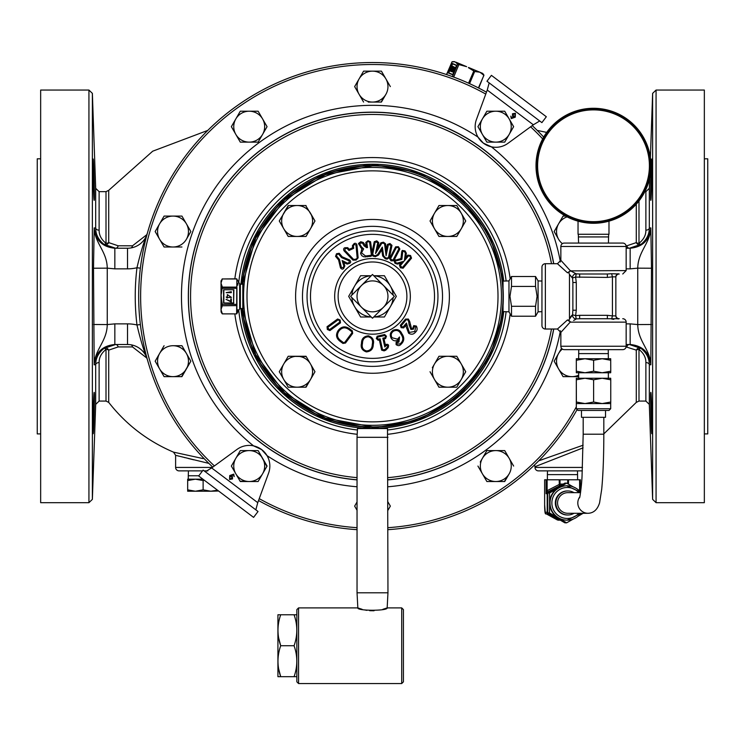 <?xml version="1.0" encoding="UTF-8"?>
<svg xmlns="http://www.w3.org/2000/svg" width="745" height="745" viewBox="0 0 745 745"><rect width="100%" height="100%" fill="white"/><g stroke="black" fill="none" stroke-linecap="round" stroke-linejoin="round"><path stroke-width="1.12" d="M650.823 200.284C650.05 201.569 651.288 157.754 651.838 159.02C652.452 157.744 651.512 201.578 650.823 200.284M651.838 433.702C651.288 434.996 650.05 391.19 650.823 392.438C651.512 391.153 652.452 434.978 651.838 433.702M94.177 392.438C94.95 391.181 93.712 434.996 93.162 433.702C92.548 434.978 93.488 391.162 94.177 392.438L94.28 392.839M94.177 200.284C93.488 201.569 92.548 157.763 93.162 159.02C93.712 157.754 94.95 201.569 94.177 200.284L94.317 199.446M198.841 475.766L188.271 475.766L188.271 479.184L195.395 479.184L203.124 480.562L203.124 489.847L195.395 491.225L210.854 491.225L203.124 489.847M207.79 470.877L204.13 470.877L207.79 470.877M208.87 463.39L175.615 455.316L175.615 467.432A3.436 3.436 0 0 0 179.051 470.877L202.528 470.877L188.438 470.877L188.271 475.766M212.763 467.124A233.828 233.828 0 0 1 372.5 62.543A233.828 233.828 0 0 0 212.763 467.124A233.828 233.828 0 0 1 446.506 74.556L452.113 61.742L454.664 61.658L458.883 64.573L466.631 66.668L456.033 62.226M483.933 75.096L478.728 88.059A233.828 233.828 0 0 1 486.457 92.184A233.828 233.828 0 0 0 372.5 62.543M532.237 125.607A233.828 233.828 0 0 1 543.682 137.08A233.828 233.828 0 0 0 532.237 125.607M576.863 409.992A233.828 233.828 0 0 1 387.959 529.676A233.828 233.828 0 0 0 576.863 409.992M583.084 447.847L535.003 466.696L535.003 467.432A3.436 3.436 0 0 0 538.439 470.877L582.339 470.877M538.737 460.801L583.121 445.193M581.957 445.631L580.876 446.031M542.891 459.432L540.069 460.363M626.163 323.87L630.158 323.87L630.158 344.507C642.562 345.68 649.454 352.45 650.823 364.808C650.199 349.303 637.99 341.387 637.748 324.578L637.748 268.153L651.493 268.228L650.823 364.808L649.314 364.678A3.436 2.179 0 0 0 645.878 362.582C645.962 357.553 643.671 353.177 638.996 349.442A3.436 1.741 0 0 0 636.286 350.122L626.089 346.928M93.507 324.494L107.252 324.578C107.01 341.387 94.801 349.303 94.177 364.808L93.507 268.228L94.177 227.914L95.686 228.044A3.436 2.179 180 0 0 99.122 230.149C99.038 235.178 101.329 239.555 106.004 243.28A3.436 1.741 180 0 0 108.714 242.609L118.157 245.794L132.498 245.803L146.923 234.6M94.354 198.71L94.382 197.593M94.401 196.755L94.317 185.393M94.28 183.67L93.972 173.054M93.87 170.046L93.749 167.28M651.354 427.723L651.391 428.412M651.558 431.327L651.735 433.311M40.658 90.052L40.658 502.679L88.934 502.679L88.934 90.052L40.658 90.052M656.066 502.679L704.342 502.679L704.342 90.052L656.066 90.052L656.066 502.679L652.629 499.364L652.629 93.367L656.066 90.052M40.658 158.815L37.25 158.815L37.25 433.907L40.658 433.907M704.342 433.907L707.75 433.907L707.75 158.815L704.342 158.815M387.959 437.315L357.041 437.315L357.041 592.796L387.959 592.796L387.502 428.552L357.498 428.552L357.041 437.315M362.154 609.326L357.833 607.901C357.004 611.03 388.005 611.021 387.167 607.901L387.959 592.796M298.559 607.901L298.559 683.547L296.855 681.843L296.855 609.606L298.559 607.901L357.833 607.901L357.041 592.796M277.932 676.674L280.697 676.674L277.922 676.656L277.922 614.793L280.697 614.774L277.932 614.774M278.677 669.019L280.697 676.674C277.065 666.384 277.065 656.066 280.697 645.729C277.065 635.438 277.065 625.12 280.697 614.774L294.079 614.774C297.711 625.064 297.711 635.383 294.079 645.729C297.711 656.019 297.711 666.328 294.079 676.674L296.855 676.656M296.855 614.793L294.079 614.774L296.836 614.774M403.418 609.606L403.418 681.843L401.713 683.547L401.713 607.901L403.418 609.606M401.713 607.901L387.167 607.901L382.837 609.326M374.037 610.76L369.632 610.686M366.875 610.36L364.398 609.894M242.805 308.523L242.805 284.208A0.857 0.857 0 0 0 243.429 283.938L243.429 308.784A0.857 0.857 0 0 0 242.805 308.523L240.384 308.523A0.857 0.857 0 0 0 239.648 308.952L236.631 313.896L222.383 313.896L221.023 310.665L221.023 280.902L222.383 278.863L221.023 282.979L222.075 287.123L221.023 294.294L222.075 305.599L221.023 309.752L222.383 313.859L236.621 313.896L236.863 278.965L236.929 304.398L236.929 288.324L222.075 288.324M242.805 284.208L240.384 284.208A0.857 0.857 0 0 1 239.648 283.771L236.621 278.826L222.14 278.965L236.863 278.965M237.767 311.652L238.065 309.687M237.767 285.13L238.065 283.035M222.14 313.757L221.023 311.82L221.256 310.777M372.5 330.752A34.382 34.382 0 0 0 406.882 296.361A34.382 34.382 0 0 0 372.5 261.979A34.382 34.382 0 0 0 338.118 296.361A34.382 34.382 0 0 0 372.5 330.752M372.5 334.188A37.827 37.827 0 0 0 410.327 296.361A37.827 37.827 0 0 0 372.5 258.543A37.827 37.827 0 0 0 334.673 296.361A37.827 37.827 0 0 0 372.5 334.188M361.567 285.428A15.459 15.459 0 0 0 361.567 307.294A15.459 15.459 0 0 0 383.433 307.294L394.375 296.352L372.491 274.467L350.606 296.352L372.491 318.236L383.433 307.294A15.459 15.459 0 0 0 383.433 285.428A15.459 15.459 0 0 0 361.567 285.428M508.965 311.82L508.965 280.902L503.043 281.107L503.043 311.615L508.965 311.82L511.498 316.215L511.498 306.288L509.962 296.361L511.498 286.434L511.498 276.507L535.543 276.507L535.543 286.434L537.08 296.361L535.543 306.288L535.543 316.215L511.498 316.215M580.532 492.659L567.848 492.659A10.318 10.281 90 0 0 557.567 502.977A10.318 10.281 90 0 0 567.848 513.296L588.084 513.296C593.672 513.054 597.509 509.561 599.585 502.81L601.699 489.325C603.077 474.882 603.785 456.508 603.822 434.205L603.822 417.321M651 165.781A57.495 57.495 0 0 0 593.504 108.286A57.495 57.495 0 0 0 536.009 165.781A57.495 57.495 0 0 0 593.504 223.276A57.495 57.495 0 0 0 651 165.781M536.782 165.781A56.722 56.722 0 0 1 593.504 109.059A56.722 56.722 0 0 1 650.227 165.781A56.722 56.722 0 0 1 593.504 222.504A56.722 56.722 0 0 1 536.782 165.781A56.722 56.722 0 0 1 593.504 109.059A56.722 56.722 0 0 1 650.227 165.781M626.163 246.493L560.855 246.493L560.855 260.303L570.447 270.901L626.163 270.584L626.163 246.493A3.408 3.408 0 0 0 622.745 243.075L608.423 243.075L608.637 234.275M570.447 321.831L560.855 332.428L560.855 346.239L626.163 346.239L626.163 322.138L570.642 322.138L567.439 319.968L568.742 320.182L572.542 314.772L572.877 310.227L576.285 310.227L575.624 315.647L576.23 318.897L579.647 318.73L579.647 315.321L607.371 315.321L612.437 315.88L612.437 276.851L607.371 277.41L575.624 277.075L576.285 282.504L576.285 310.227M570.642 270.584L568.742 272.549L569.459 274.374L568.742 272.549L567.439 272.763L557.446 263.711L545.368 263.711A3.408 3.408 0 0 0 541.95 267.12L541.95 325.602A3.408 3.408 0 0 0 545.368 329.02L557.446 329.02L567.439 319.968M560.855 246.493A3.408 3.408 0 0 1 564.263 243.075L622.745 243.075M626.163 346.239A3.408 3.408 0 0 1 622.745 349.647L564.263 349.647A3.408 3.408 0 0 1 560.855 346.239M618.164 319.009A3.408 3.306 0 0 1 615.845 315.88L615.845 315.321A3.408 3.408 0 0 0 619.253 318.73L579.647 318.73L607.371 318.73L607.371 315.321M622.745 318.73A3.408 3.408 0 0 1 626.163 322.138M579.647 315.321L575.624 315.647L572.542 314.772A3.408 2.924 -126.4 0 0 576.23 318.897L573.669 320.452M574.255 320.145L575.727 319.279M611.85 319.046L613.824 319.363M578.753 349.647L578.651 358.727M576.369 402.03L576.313 378.255L576.313 403.567L576.369 402.03L584.993 403.567L593.616 402.03L602.183 403.567L610.751 402.03L610.695 403.567L576.313 403.567L576.313 408.735L610.695 408.735L608.991 410.439L578.018 410.439L576.313 408.735M605.527 410.439L605.527 417.321L581.482 417.321L581.482 410.439M541.95 281.042L538.086 280.902L538.086 311.82L535.543 316.215M564.263 243.075L578.595 243.075L578.371 236.938L608.637 236.938M577.589 474.612L547.379 474.612L547.379 479.789M549.503 512.905L549.624 502.977A17.191 17.135 90 0 0 566.768 520.168L567.178 520.168A17.191 17.135 -90 0 1 550.034 502.977A17.191 17.135 -90 0 1 580.588 492.268L566.768 485.787A17.191 17.135 90 0 0 558.201 488.087L566.647 483.123L564.896 483.123L547.752 493.05L547.752 512.905L564.896 522.832L566.647 522.832L549.503 512.905L547.752 512.905M574.004 492.659A12.022 11.985 90 0 0 555.872 502.977A12.022 11.985 90 0 0 574.004 513.296M567.848 490.955L567.308 490.955A12.022 11.985 90 0 0 555.323 502.977A12.022 11.985 90 0 0 567.308 515L567.848 515M577.45 470.877L547.519 470.877L547.379 474.612M489.167 82.891L487.239 90.052L476.418 119.563A20.627 20.627 0 0 0 483.375 143.142L477.992 137.099A191.037 191.037 0 0 0 192.136 233.409A191.037 191.037 0 0 0 253.626 445.91L261.625 449.58L267.008 455.623A191.037 191.037 0 0 0 357.041 486.774M255.833 509.831L257.761 502.67L268.582 473.159A20.627 20.627 0 0 0 237.04 449.393L211.655 467.935L205.303 471.762M357.041 529.676A233.828 233.828 0 0 1 258.543 500.538A233.828 233.828 0 0 0 357.041 529.676A233.828 233.828 0 0 1 258.543 500.538M560.408 261.979A191.037 191.037 0 0 0 491.374 146.821L483.375 143.142A20.627 20.627 0 0 0 507.96 143.329L533.346 124.797L539.697 120.969M239.927 111.825L240.281 111.21L258.133 111.21L267.064 126.669L258.133 142.127L240.281 142.127L231.36 126.669L233.679 122.646M190.506 360.561L181.938 345.717L173.008 345.717A15.459 15.459 0 0 1 186.399 368.915A15.459 15.459 0 0 1 173.008 376.644L164.086 376.644L173.008 376.644A15.459 15.459 0 0 1 159.626 353.456A15.459 15.459 0 0 1 173.008 345.717L181.938 345.717L184.257 349.74M173.008 376.644L181.938 376.644L190.86 361.185L181.584 376.644M164.086 345.717L155.156 361.185L164.086 376.644L155.156 361.185L157.484 357.162M181.938 216.087L186.399 223.817A15.459 15.459 0 0 1 186.399 239.275L190.86 231.546L186.399 239.275A15.459 15.459 0 0 1 159.626 239.275A15.459 15.459 0 0 1 159.626 223.817L164.086 216.087L181.938 216.087L173.008 216.087A15.459 15.459 0 0 1 186.399 223.817L181.938 216.087M190.506 230.931L186.399 223.817M159.626 223.817A15.459 15.459 0 0 1 173.008 216.087L164.086 216.087L155.156 231.546L164.086 247.005L155.156 231.546L157.484 227.523M368.216 102.065L372.5 102.065A15.459 15.459 0 0 1 359.109 78.877L363.579 71.148L372.5 71.148A15.459 15.459 0 0 1 385.891 78.877L381.421 71.148L385.891 78.877A15.459 15.459 0 0 1 385.891 94.336L381.067 102.065M359.109 78.877A15.459 15.459 0 0 1 372.5 71.148L363.579 71.148L354.648 86.606L363.579 102.065L354.648 86.606L356.967 82.593M562.373 243.652A15.459 15.459 0 0 1 558.601 239.275L554.14 231.546L556.459 227.523M558.601 223.817L554.14 231.546L558.601 239.275A15.459 15.459 0 0 1 558.601 223.817L563.062 216.087L565.669 216.087L563.062 216.087L558.601 223.817A15.459 15.459 0 0 1 567.131 216.869M486.867 481.521L477.936 466.063L486.867 481.521L495.788 481.521A15.459 15.459 0 0 1 482.406 458.333L486.867 450.595L504.719 450.595L507.038 454.618M487.221 481.521L495.788 481.521A15.459 15.459 0 0 0 509.18 473.792L504.365 481.521M482.406 458.333A15.459 15.459 0 0 1 495.788 450.595L486.867 450.595L480.255 462.04M578.651 375.135A15.459 15.459 0 0 1 558.601 368.915L563.062 376.644L578.651 376.644L563.062 376.644L554.14 361.185L556.459 357.162M558.601 353.456L554.14 361.185L558.601 368.915A15.459 15.459 0 0 1 558.601 353.456L561.562 348.315L558.601 353.456A15.459 15.459 0 0 1 562.373 349.079M387.959 501.972L390.352 506.116L387.959 510.26L390.352 506.116L387.959 501.972M357.041 501.972L354.648 506.116L357.041 510.26L354.648 506.116L356.967 502.102M231.891 478.374L231.658 476.53L229.805 476.884L229.935 478.774L231.891 478.374M249.212 450.595A15.459 15.459 0 0 1 262.594 473.792L267.064 466.063L258.133 450.595L240.281 450.595L235.82 458.333A15.459 15.459 0 0 1 249.212 450.595M235.82 473.792A15.459 15.459 0 0 1 235.82 458.333L231.36 466.063L240.281 481.521L249.212 481.521A15.459 15.459 0 0 1 235.82 473.792L231.36 466.063L233.679 462.04M257.779 481.521L249.212 481.521A15.459 15.459 0 0 0 262.594 473.792L258.133 481.521L262.594 473.792M258.031 511.489L203.106 470.104L198.673 475.99L253.589 517.375L258.031 511.489M229.581 479.463L229.721 475.561L233.744 474.137L234.181 476.614L233.241 474.723L230.577 475.85L232.328 476.074L232.542 478.923L229.581 479.463M239.927 451.219L240.281 450.595L258.133 450.595L266.887 466.37M249.212 481.521L240.104 481.214M513.109 114.348L513.342 116.201L515.195 115.848L515.065 113.957L513.109 114.348M495.788 111.21A15.459 15.459 0 0 1 509.18 134.398L513.64 126.669L504.719 111.21L486.867 111.21L482.406 118.939A15.459 15.459 0 0 1 495.788 111.21M482.406 134.398A15.459 15.459 0 0 1 482.406 118.939L477.936 126.669L486.867 142.127L495.788 142.127A15.459 15.459 0 0 1 482.406 134.398M480.255 122.646L477.936 126.669L486.867 142.127L504.719 142.127L495.788 142.127A15.459 15.459 0 0 0 509.18 134.398L504.719 142.127L509.18 134.398M486.969 81.233L541.894 122.627L546.327 116.742L491.411 75.347L486.969 81.233M515.419 113.259L515.279 117.161L511.256 118.595L510.819 116.118L511.759 117.999L514.423 116.881L512.672 116.658L512.458 113.799L515.419 113.259M482.406 118.939L486.867 111.21L504.719 111.21L513.64 126.669M372.5 102.065A15.459 15.459 0 0 0 385.891 94.336L381.421 102.065L372.5 102.065M390.352 86.606L385.891 78.877M381.421 71.148L372.5 71.148M164.086 247.005L181.938 247.005M513.64 466.063L504.719 450.595L495.788 450.595A15.459 15.459 0 0 1 509.18 473.792L504.719 481.521L495.788 481.521M249.212 111.21A15.459 15.459 0 0 1 262.594 134.398L267.064 126.669L258.133 111.21L240.281 111.21L235.82 118.939A15.459 15.459 0 0 1 249.212 111.21M235.82 134.398A15.459 15.459 0 0 1 235.82 118.939L231.36 126.669L240.281 142.127L249.212 142.127A15.459 15.459 0 0 1 235.82 134.398M249.212 142.127A15.459 15.459 0 0 0 262.594 134.398L258.133 142.127L249.212 142.127M478.42 87.91L483.924 75.319L483.486 74.453L483.924 75.077M483.486 74.444L482.695 73.401L479.78 72.181L483.747 74.984M464.666 66.1L457.868 64.144M453.686 77.089L458.883 64.573M454.459 61.826L452.299 61.807M451.936 61.919L446.628 74.602M469.48 83.598L474.565 71.464L468.409 67.674M478.541 71.92L474.667 71.511L479.78 72.181L468.54 67.469L474.667 71.511L469.583 83.645M451.936 63.288L447.95 72.805L452.662 74.77L456.648 65.262L451.936 63.288M452.96 72.107L454.618 67.208L452.625 71.967L453.873 72.163M454.785 67.273L455.512 67.581L453.724 71.846M453.277 71.66L453.956 71.948M450.883 71.38L453.472 68.019L452.597 67.655L452.895 66.482L450.855 71.362L451.619 71.688L454.078 68.484M452.29 66.081L449.272 70.561L450.408 71.036L449.757 70.188L452.29 66.081L453.789 66.864L453.333 67.953M453.472 68.019L454.152 68.307M450.408 71.036L450.902 71.241M452.345 66.352L452.858 66.566M452.15 68.037L450.492 70.496M450.613 70.542L451.107 70.756M452.867 61.621L454.664 61.658M456.983 205.834L456.443 205.527M432.342 216.972L430.023 220.986L438.954 236.444L447.875 236.444A15.459 15.459 0 0 1 434.484 213.256A15.459 15.459 0 0 1 447.875 205.527L438.954 205.527L438.591 206.142M456.797 236.444L461.267 228.715A15.459 15.459 0 0 1 447.875 236.444L456.797 236.444L465.727 220.986L461.267 213.256A15.459 15.459 0 0 1 461.267 228.715L465.727 220.986L461.267 213.256L456.797 205.527L447.875 205.527A15.459 15.459 0 0 1 461.267 213.256M287.84 356.892L288.203 356.278L306.232 356.585M297.125 387.195L306.046 387.195L310.516 379.466A15.459 15.459 0 0 1 297.125 387.195L288.203 387.195L297.125 387.195A15.459 15.459 0 0 1 283.733 364.007A15.459 15.459 0 0 1 310.516 364.007L314.977 371.736L310.516 364.007A15.459 15.459 0 0 1 310.516 379.466L305.692 387.195M310.516 364.007L306.046 356.278L288.203 356.278L279.273 371.736L288.203 387.195L279.273 371.736L281.591 367.723M438.591 356.892L438.954 356.278L456.797 356.278L465.727 371.736L456.797 387.195L465.727 371.736L461.267 364.007A15.459 15.459 0 0 1 447.875 387.195A15.459 15.459 0 0 1 434.484 364.007A15.459 15.459 0 0 1 461.267 364.007L456.797 356.278L438.954 356.278L432.342 367.723M438.954 387.195L430.023 371.736L438.954 387.195L456.797 387.195M281.591 216.972L279.273 220.986L288.203 236.444L306.046 236.444L314.977 220.986L305.692 205.527M288.557 205.527L279.273 220.986L288.203 236.444M399.32 339.003L398.035 340.009C395.204 341.489 392.922 340.903 391.19 338.249C389.505 335.008 390.166 332.326 393.155 330.221C397.271 328.731 400.186 329.914 401.9 333.769C404.768 337.774 404.312 341.433 400.531 344.739C399.385 345.95 397.904 345.904 396.07 344.59L396.144 342.067L398.398 341.21L399.534 337.001L397.513 339.171L392.038 337.736C390.594 335.026 391.134 332.801 393.667 331.069C396.955 329.69 399.413 330.761 401.052 334.281C403.66 337.988 403.315 341.191 400.018 343.892L396.917 344.069L396.657 342.923L398.929 342.048L399.534 337.001M373.264 344.441C373.264 348.911 370.963 351.398 366.382 351.91C362.061 350.429 360.44 347.543 361.502 343.268C361.502 338.789 363.802 336.302 368.393 335.799C372.705 337.289 374.325 340.167 373.264 344.441L372.276 344.33C372.202 348.455 370.274 350.653 366.484 350.923C362.908 349.88 361.576 347.366 362.489 343.371C362.564 339.236 364.491 337.047 368.291 336.787C371.857 337.839 373.189 340.353 372.276 344.33M327.046 326.72L337.615 318.981L340.167 320.08L340.474 322.836L329.877 330.594L327.344 329.467L327.046 326.72L327.679 327.483L338.174 319.801L339.366 320.667L339.832 322.073L329.337 329.756L327.679 327.483M358.149 257.844L356.157 260.061L352.934 260.145L344.022 250.795C343.305 249.212 343.613 248.187 344.935 247.731L347.729 247.666L349.237 249.286L352.636 247.75L352.404 245.664L354.136 243.559C355.421 242.935 356.371 243.401 356.967 244.937L358.149 257.844L355.747 259.158L353.651 259.465L344.749 250.115L345.345 248.634L347.012 248.355L348.995 250.488L353.698 248.355L353.381 245.543L354.546 244.462L355.98 245.049L357.162 257.91M389.533 258.506L395.604 246.846L398.379 246.716L399.879 249.035L393.798 260.731L391.013 260.852L389.533 258.506L390.436 258.925L396.47 247.34L397.923 247.591L398.966 248.644L392.941 260.228L390.436 258.925M401.732 251.773L402.216 250.46L405.047 250.907L406.351 253.235L405.792 257.546L407.832 255.107L410.588 255.535L411.519 258.17L403.11 268.228L400.363 267.772L399.441 265.146L401.192 263.05L397.42 264.103L394.971 263.255L394.031 260.582L400.968 258.571L401.732 251.773L402.719 251.931L402.98 251.093L404.414 251.67L405.373 253.086L404.367 260.797L408.577 255.768L409.955 256.299L410.728 257.565L402.384 267.557L400.223 265.76L403.995 261.244L397.122 263.153L395.604 262.501L394.794 261.225L401.872 259.381L402.719 251.931M387.409 244.425L389.961 243.522L391.963 245.356L389.495 257.491L387.093 259.139L385.258 258.757L382.66 255.917L381.766 249.873L378.497 255.069L375.275 256.727L372.062 255.544L370.787 256.345L363.886 256.811L361.884 255.768L360.682 253.812L361.8 248.942L358.447 243.503L360.776 241.734L363.29 242.488L366.41 246.707L365.804 242.442L367.993 240.728L370.554 241.762L372.053 252.453L374.232 241.743L376.793 240.84L378.777 242.684L377.659 248.178L380.9 242.805L383.452 242.19L385.547 243.764L386.329 249.743L387.409 244.425L390.985 245.198L388.527 257.276L387.27 258.161L385.463 257.789L383.647 255.796L382.315 247.117L377.64 254.557L375.452 255.758L373.608 255.377L372.742 254.064L375.201 241.985L377.799 242.516L375.554 253.542L381.747 243.336L383.247 243.168L384.56 243.904L386.106 255.693L388.378 244.667M343.687 268.405C342.681 269.522 341.61 269.327 340.456 267.818L338.556 259.903L335.567 256.364L336.489 253.756L339.217 253.281L342.206 256.82L349.684 260.014C350.988 261.383 351.007 262.473 349.759 263.274L347.133 264.103L343.845 262.538L344.814 265.928L343.687 268.405L343.045 267.641L341.424 267.576L339.459 259.446L336.349 255.758L337.131 254.52L338.491 253.952L341.601 257.64L349.293 260.927L349.116 262.519L347.533 263.199L342.123 260.526L343.873 266.244L343.045 267.641M340.083 341.322C336.116 338.258 335.501 334.607 338.239 330.38C341.601 326.291 345.419 325.788 349.694 328.88L352.338 330.864L352.674 333.425L345.484 343.035L342.923 343.445L340.083 341.322L340.688 340.53C337.103 337.83 336.554 334.645 339.031 330.966C341.955 327.279 345.308 326.85 349.107 329.681L351.733 331.646L351.863 332.847L344.702 342.43L343.51 342.635L340.688 340.53M378.097 340.242L376.299 338.5L377.184 336.2L384.671 334.524L386.459 336.228L385.565 338.565L384.01 338.919L385.379 345.037L386.04 344.451C387.596 344.088 388.452 344.497 388.601 345.671L388.192 347.692L385.742 350.197L384.085 350.876L381.636 350.131L379.354 339.962L378.097 340.242L377.454 337.159L384.858 335.501L385.491 336.451L385.333 337.606L382.828 338.165L384.783 346.9L386.674 345.224L387.633 345.885L387.493 346.993L385.025 349.507L382.585 349.861L380.108 338.77L377.92 339.264M403.669 327.921L401.127 327.66L400.363 325.239L405.504 319.093L408.362 319.037L409.675 321.412L411.547 328.703L412.618 328.564L413.717 325.612L416.353 326.049C417.591 328.601 417.321 330.622 415.542 332.112C413.633 334.477 411.333 334.84 408.623 333.201L405.68 325.509L403.669 327.921L401.164 325.826L406.258 319.726L407.729 319.801L408.688 321.542L409.126 325.016L410.914 329.467L413.373 329.206L414.481 326.263L415.71 326.804L414.779 331.478L409.256 332.438L406.435 323.069L402.933 327.251M402.216 250.46L402.98 251.093M405.047 250.907L404.414 251.67M406.351 253.235L405.373 253.086M405.792 257.546L404.367 260.797M407.832 255.107L408.577 255.768M410.588 255.535L409.955 256.299M411.519 258.17L410.728 257.565M403.11 268.228L402.384 267.557M400.363 267.772L401.006 267.008M399.441 265.146L400.223 265.76M401.192 263.05L403.995 261.244M397.42 264.103L397.122 263.153M394.971 263.255L395.604 262.501M394.031 260.582L394.794 261.225M395.53 259.8L395.781 260.759M400.968 258.571L401.872 259.381M395.604 246.846L396.47 247.34M398.379 246.716L397.923 247.591M399.879 249.035L398.966 248.644M393.798 260.731L392.941 260.228M391.013 260.852L391.479 259.977M372.062 255.544L372.053 252.453M372.006 253.924L372.742 254.064M374.232 241.743L375.201 241.985M373.385 256.345L373.608 255.377M385.258 258.757L385.463 257.789M382.66 255.917L383.647 255.796M389.961 243.522L389.775 244.49M376.793 240.84L376.597 241.818M378.777 242.684L377.799 242.516M381.766 249.873L382.362 247.135M386.329 249.743L386.106 255.693M377.659 248.178L375.582 253.542M380.9 242.805L381.747 243.336M383.452 242.19L383.247 243.168M385.547 243.764L384.56 243.904M391.963 245.356L390.985 245.198M389.495 257.491L388.527 257.276M387.093 259.139L387.27 258.161M378.497 255.069L377.64 254.557M375.275 256.727L375.452 255.758M372.016 254.287L370.619 255.367L365.544 256.001L361.483 252.825L363.635 248.895L361.344 246.735L359.425 243.364L362.424 242.982L364.082 245.859L366.661 247.675L367.527 247.554L366.791 242.349L368.123 241.706L369.576 241.957L371.317 254.371M370.787 256.345L370.619 255.367M370.554 241.762L369.576 241.957M366.41 246.707L367.527 247.554M365.804 242.442L366.791 242.349M364.938 245.356L364.082 245.859M366.559 246.828L366.661 247.675M358.96 244.695L359.816 244.202M361.8 248.942L363.635 248.895M360.496 252.965L361.483 252.825M365.562 256.997L365.544 256.001M367.993 240.728L368.123 241.706M358.447 243.503L359.425 243.364M352.404 245.664L353.381 245.543M354.136 243.559L354.546 244.462M352.636 247.75L353.698 248.355M356.157 260.061L355.747 259.158M352.934 260.145L353.651 259.465M356.967 244.937L355.98 245.049M349.237 249.286L348.995 250.488M347.729 247.666L347.012 248.355M344.935 247.731L345.345 248.634M344.022 250.795L344.749 250.115M340.456 267.818L341.424 267.576M338.556 259.903L339.459 259.446M335.567 256.364L336.349 255.758M336.489 253.756L337.131 254.52M339.217 253.281L338.491 253.952M342.206 256.82L341.601 257.64M349.759 263.274L349.116 262.519M347.133 264.103L347.533 263.199M343.845 262.538L342.858 262.715M344.814 265.928L343.873 266.244M343.762 262.445L342.113 260.545M337.615 318.981L338.174 319.801M340.167 320.08L339.366 320.667M340.474 322.836L339.832 322.073M329.877 330.594L329.337 329.756M327.344 329.467L328.145 328.88M338.239 330.38L339.031 330.966M349.694 328.88L349.107 329.681M352.338 330.864L351.733 331.646M352.674 333.425L351.863 332.847M345.484 343.035L344.702 342.43M342.923 343.445L343.51 342.635M366.382 351.91L366.484 350.923M368.393 335.799L368.291 336.787M361.502 343.268L362.489 343.371M376.299 338.5L377.268 338.286M377.184 336.2L377.454 337.159M384.671 334.524L384.858 335.501M385.565 338.565L385.333 337.606M384.01 338.919L382.828 338.165M385.379 345.037L384.783 346.9M386.04 344.451L386.674 345.224M388.601 345.671L387.633 345.885M388.192 347.692L387.493 346.993M385.742 350.197L385.025 349.507M384.085 350.876L383.871 349.908M381.636 350.131L382.585 349.861M379.354 339.962L380.108 338.77M398.035 340.009L397.513 339.171M398.398 341.21L398.929 342.048M396.144 342.067L396.657 342.923M396.07 344.59L396.917 344.069M400.531 344.739L400.018 343.892M401.9 333.769L401.052 334.281M393.155 330.221L393.667 331.069M391.19 338.249L392.038 337.736M401.127 327.66L401.76 326.897M400.363 325.239L401.164 325.826M408.362 319.037L407.729 319.801M411.547 328.703L410.914 329.467M412.618 328.564L413.373 329.206M413.717 325.612L414.481 326.263M415.542 332.112L414.779 331.478M408.623 333.201L409.256 332.438M405.68 325.509L406.435 323.069M544.632 479.789L544.632 504.7L544.632 479.789L580.383 479.789L580.383 491.039L579.778 490.676M547.119 479.789L547.119 490.676A1.704 0.615 -117.2 0 1 547.24 492.175L546.104 493.684L547.119 490.676L559.234 484.455L560.054 484.269L560.203 485.787A1.704 1.686 49.4 0 0 559.355 485.964L559.197 479.789M559.197 484.073L560.054 484.269M560.147 485.814A1.704 1.704 90 0 0 559.681 485.982L559.346 485.982A1.704 1.704 -90 0 1 560.147 485.787M547.119 490.676A1.704 0.615 -117.3 0 1 547.24 492.175L548.096 492.175A1.704 1.704 90 0 0 547.202 493.684L546.104 493.684L546.104 479.789M557.372 519.908A1.704 1.546 -66.6 0 1 557.064 519.786L546.132 513.771A1.704 1.704 -90 0 1 545.228 512.271L547.202 512.271A1.704 1.704 90 0 0 548.096 513.771L546.066 513.752C545.144 514.758 544.669 511.74 544.632 504.7L545.228 512.271M557.577 519.963A1.704 1.704 -90 0 0 558.378 520.168L560.203 520.168L556.897 519.703L559.681 519.963A1.704 1.704 90 0 0 560.147 520.131M548.096 492.175L559.681 485.982M547.202 512.271L547.202 493.684M559.681 519.963L548.096 513.771M549.503 493.05L558.201 488.087A17.191 17.135 90 0 0 549.624 502.977L549.503 493.05L547.752 493.05M566.647 483.123L573.333 486.932M577.971 489.614L580.718 491.234M583.13 513.296L577.971 516.332M573.333 519.023L566.647 522.832M578.036 221.153L578.036 234.275L608.982 234.275L608.982 221.153M511.498 306.288L535.543 306.288M511.498 286.434L535.543 286.434M610.695 403.567L610.695 408.735M608.255 349.647L608.358 358.727L576.313 358.727L576.313 372.751L576.313 358.727M576.369 371.224L584.993 372.751L593.616 371.224L602.183 372.751L610.751 371.224L610.695 358.727L602.183 358.727L593.616 360.263L584.993 358.727L576.369 360.263M608.358 353.605L578.651 353.605M610.751 360.263L602.183 358.727M593.616 402.03L593.616 379.792L584.993 378.255L576.369 379.792M610.751 402.03L610.751 379.792L602.183 378.255L593.616 379.792M576.313 378.255L610.695 378.255L610.751 379.792M610.751 371.224L610.695 372.751L576.313 372.751M593.616 371.224L593.616 360.263M571.769 315.396L569.459 318.357L569.459 274.374L571.769 277.326M572.225 277.773L572.542 277.95A3.408 2.924 126.4 0 1 576.23 273.834L575.624 277.075L572.542 277.95L569.459 274.374M570.679 270.919L576.23 273.834L579.647 274.002L579.647 277.41M576.285 282.504L572.877 282.504L572.542 277.95M570.642 322.138L568.742 320.182M570.447 270.901L567.439 272.763M572.877 282.504L572.877 310.227M611.626 319.009L612.437 315.88L615.845 315.88L615.845 276.851L612.437 276.851L611.626 273.713L619.253 274.002A3.408 3.408 0 0 0 615.845 277.41L615.845 315.321M615.845 276.851A3.408 3.306 180 0 1 618.164 273.713M607.371 277.41L607.371 274.002L611.626 273.713M579.647 318.73L576.23 318.897M607.371 274.002L579.647 274.002M310.516 379.466L314.977 371.736M447.875 205.527L438.954 205.527L430.023 220.986L438.954 236.444M306.046 205.527L288.203 205.527L283.733 213.256A15.459 15.459 0 0 1 310.516 213.256A15.459 15.459 0 0 1 310.516 228.715L314.977 220.986L310.516 213.256M306.046 236.444L310.516 228.715A15.459 15.459 0 0 1 283.733 228.715A15.459 15.459 0 0 1 283.733 213.256M371.252 316.998L360.589 316.998L348.679 296.361L360.589 275.734L371.233 275.734M373.748 275.734L384.411 275.734L396.321 296.361L390.371 306.679A20.627 20.627 0 0 1 373.776 316.96M373.729 316.998L384.411 316.998L390.371 306.679A20.627 20.627 0 0 0 393.09 297.637M351.91 295.048A20.627 20.627 0 0 1 371.187 275.771M371.206 316.951A20.627 20.627 0 0 1 351.91 297.655M393.09 295.076A20.627 20.627 0 0 0 373.794 275.771M221.256 281.955L222.14 278.965M233.623 303.243L233.893 289.758L223.575 289.758L223.575 302.964L233.623 303.243L233.623 289.758L223.854 289.758L223.854 302.964L233.893 302.964M221.256 298.41L222.317 304.333L236.929 304.398L236.863 313.757M231.313 298.875L230.782 298.875L230.782 301.269L226.024 299.341L231.313 302.051L231.313 298.875M231.444 297.395L227.346 294.582L227.346 297.022L226.154 297.022L227.346 298.084L227.877 297.488L231.444 297.395M231.313 291.705L226.154 292.664L231.313 292.664L231.313 291.705M222.075 304.398L222.075 305.599M221.256 284.003L222.317 286.965L221.256 294.312M221.256 308.728L222.317 305.767L236.929 305.599M222.075 287.123L236.929 287.123M278.677 638.065L280.697 645.729L294.079 645.729M294.079 676.674L280.697 676.674M179.051 470.877L188.438 470.877M177.161 455.707L178.949 456.163M184.378 457.523L185.142 457.709M188.047 458.426L193.849 459.842M146.923 358.131L132.498 346.928L118.157 346.928A3.436 2.635 -90 0 0 115.643 344.507L103.993 348.399A3.436 2.887 -127.2 0 1 108.714 350.122A3.436 1.741 0 0 0 106.004 349.442C101.311 353.214 99.02 357.591 99.122 362.582A3.436 2.179 0 0 0 95.686 364.678C95.63 358.401 98.396 352.972 103.993 348.399A3.436 1.127 -126.1 0 1 106.004 349.442L106.004 401.071L99.122 401.071L95.686 404.386L92.371 499.364L88.934 502.679M207.771 130.412L152.697 151.198L108.714 190.329L108.714 242.609A3.436 2.887 -52.8 0 1 103.993 244.332C98.424 239.797 95.649 234.377 95.686 228.044L95.686 188.336L92.371 93.367L92.371 499.364M108.714 190.329L106.004 191.661L106.004 243.28A3.436 1.127 -53.9 0 1 103.993 244.332L115.643 248.225A3.436 2.635 -90 0 0 118.157 245.794M645.878 230.149A3.436 2.179 180 0 0 649.314 228.044C649.37 234.33 646.604 239.75 641.007 244.332L629.357 248.225A3.436 2.635 -90 0 1 626.843 245.794L636.286 242.609A3.436 2.887 -127.2 0 0 641.007 244.332A3.436 1.127 -126.1 0 1 638.996 243.28C643.689 239.517 645.98 235.141 645.878 230.149L645.878 191.661L649.314 188.336L649.314 228.044L650.823 227.914L651.493 268.228M630.158 268.852L637.748 268.153C637.99 251.335 650.199 243.429 650.823 227.914C649.426 240.3 642.535 247.07 630.158 248.225L630.158 268.852L626.163 268.852M630.158 323.87L637.748 324.578L651.493 324.494M651.838 159.02L651.549 161.46M651.475 162.801L651.354 164.924M651.204 168.389L651.074 171.527M651 173.669L650.841 178.93M650.813 179.815L650.72 183.736M650.646 187.61L650.599 191.037M650.581 194.249L650.618 197.853M626.843 346.928A3.436 2.635 -90 0 1 629.357 344.507L641.007 348.399C646.576 352.925 649.351 358.354 649.314 364.678L649.314 404.386L652.629 499.364M603.822 433.869L636.286 402.393L636.286 350.122A3.436 2.887 -52.8 0 1 641.007 348.399A3.436 1.127 -53.9 0 0 638.996 349.442L638.996 401.071L645.878 401.071L645.878 362.582M175.615 455.316L173.511 452.14L203.18 458.613M203.087 458.585L200.833 458.119M118.157 346.928L108.714 350.122L108.714 402.393L106.004 401.071M114.842 248.225L127.516 248.225L127.516 268.852L114.842 268.852L114.842 248.225C102.465 247.07 95.574 240.3 94.177 227.914C94.801 243.429 107.01 251.335 107.252 268.153L107.252 324.578L114.842 323.87L114.842 344.507C102.438 345.68 95.546 352.45 94.177 364.808L95.686 364.678L95.686 404.386M93.507 268.228L107.252 268.153L114.842 268.852M93.386 432.137L93.46 431.001M93.516 430.163L93.758 425.293M93.796 424.464L93.851 423.058M93.87 422.694L93.972 419.724M94.075 416.744L94.149 414.173M94.177 413.093L94.336 405.988M94.354 405.364L94.419 398.92M94.419 398.491L94.354 394.003M636.286 204.195L636.286 242.609A3.436 1.741 180 0 0 638.996 243.28L638.996 200.936M626.163 248.225L630.158 248.225M630.158 344.507L626.163 344.507M131.306 344.851A3.436 2.309 -90 0 1 132.498 346.928M114.842 323.87L127.516 323.87L127.516 344.507A20.627 20.627 0 0 1 147.38 359.556A20.627 20.627 0 0 0 127.516 344.507L114.842 344.507M132.498 245.803A3.436 2.309 -90 0 1 131.306 247.871M626.089 245.794L626.843 245.794M147.38 359.556C143.664 350.262 140.2 338.733 136.968 324.969L140.377 324.559M147.38 233.166A20.627 20.627 0 0 1 127.516 248.225A20.627 20.627 0 0 0 147.38 233.166C143.664 242.47 140.2 253.998 136.968 267.753L140.377 268.172M187.666 491.225L195.395 491.225L187.666 489.847L187.666 491.225M218.583 491.002L210.854 491.225L217.512 490.191M187.666 480.562L195.395 479.184L187.666 479.184L187.666 489.847M203.124 480.562L204.26 480.208M195.395 479.184L202.901 479.184M579.815 496.85A10.318 10.281 90 0 0 588.084 513.296M579.536 497.884L579.536 497.893C579.982 497.539 581.743 484.352 582.041 476.241L583.186 434.205L603.822 434.205M535.003 467.432L582.506 467.432M175.615 467.432L212.344 467.432M239.648 308.952L239.648 283.771M240.384 284.208L240.384 308.523M242.283 284.208A130.785 130.785 0 0 1 378.59 165.725A130.785 130.785 0 0 1 503.285 296.361A130.785 130.785 0 0 1 378.59 427.006A130.785 130.785 0 0 1 242.283 308.523M503.704 281.089A132.089 132.089 0 0 0 240.97 284.208L254.073 237.851L282.923 199.287L323.684 173.622L370.935 164.282L418.392 172.505L459.749 197.192L489.502 235.066L503.704 281.089M537.611 165.781A55.894 55.894 0 0 1 593.504 109.878A55.894 55.894 0 0 1 649.407 165.781A55.894 55.894 0 0 1 593.504 221.675A55.894 55.894 0 0 1 537.611 165.781M545.368 263.711L545.368 329.02M580.886 513.296A17.191 17.135 -90 0 1 567.178 520.168L580.895 513.296M578.828 492.659A15.487 15.44 90 0 0 551.868 502.977A15.487 15.44 90 0 0 578.828 513.296M372.5 170.856A125.505 125.505 0 0 0 246.995 296.361A125.505 125.505 0 0 0 372.5 421.866A125.505 125.505 0 0 0 498.005 296.361A125.505 125.505 0 0 0 372.5 170.856M372.5 425.302A128.941 128.941 0 0 1 243.559 296.361A128.941 128.941 0 0 1 372.5 167.42A128.941 128.941 0 0 1 501.441 296.361A128.941 128.941 0 0 1 372.5 425.302M372.5 234.349A62.012 62.012 0 0 0 310.488 296.361A62.012 62.012 0 0 0 372.5 358.373A62.012 62.012 0 0 0 434.512 296.361A62.012 62.012 0 0 0 372.5 234.349M372.5 361.809A65.448 65.448 0 0 1 307.052 296.361A65.448 65.448 0 0 1 372.5 230.913A65.448 65.448 0 0 1 437.948 296.361A65.448 65.448 0 0 1 372.5 361.809M372.5 165.837A130.524 130.524 0 0 0 242.544 284.208L255.693 238.102L284.609 199.865L325.379 174.637L372.5 165.837C438.526 164.328 498.945 220.185 502.624 286.127C510.511 359.258 446.031 429.008 372.5 426.894A130.524 130.524 0 0 0 503.024 296.361A130.524 130.524 0 0 0 372.5 165.837M242.544 308.523A130.524 130.524 0 0 0 372.5 426.885L325.379 418.085L284.609 392.866L255.693 354.62L242.544 308.523M372.5 366.391A70.021 70.021 0 0 0 442.521 296.361A70.021 70.021 0 0 0 372.5 226.34A70.021 70.021 0 0 0 302.479 296.361A70.021 70.021 0 0 0 372.5 366.391M372.5 219.468A76.893 76.893 0 0 1 449.393 296.361A76.893 76.893 0 0 1 372.5 373.264A76.893 76.893 0 0 1 295.607 296.361A76.893 76.893 0 0 1 372.5 219.468M485.768 94.075A231.835 231.835 0 0 0 214.402 465.932M259.232 498.647A231.835 231.835 0 0 0 357.041 527.683M560.408 330.752A191.037 191.037 0 0 1 387.959 486.774M387.959 479.882A184.164 184.164 0 0 0 553.749 329.02M553.749 263.711A184.164 184.164 0 0 0 188.494 288.622A184.164 184.164 0 0 0 357.041 479.882M357.041 479.789A184.08 184.08 0 0 1 188.578 288.622A184.08 184.08 0 0 1 553.656 263.711M551.477 263.711A181.938 181.938 0 0 0 190.729 288.622A181.938 181.938 0 0 0 357.041 477.638M357.2 434.298A138.775 138.775 0 0 1 234.833 313.896M234.833 278.826A138.775 138.775 0 0 1 510.167 278.826M510.167 313.896A138.775 138.775 0 0 1 387.8 434.298M387.577 430.005A134.482 134.482 0 0 0 506.106 311.727M506.106 281.005A134.482 134.482 0 0 0 238.763 282.243M503.741 311.643A132.126 132.126 0 0 1 240.933 308.523M240.933 284.208A132.126 132.126 0 0 1 503.741 281.089M238.763 310.488A134.482 134.482 0 0 0 357.423 430.005M387.959 527.683A231.835 231.835 0 0 0 576.313 406.863M542.677 138.915A231.835 231.835 0 0 0 530.598 126.799M387.959 477.638A181.938 181.938 0 0 0 551.477 329.02M553.656 329.02A184.08 184.08 0 0 1 387.959 479.789M257.761 502.67L211.655 467.935M487.239 90.052L533.346 124.797M483.729 75.236L480.832 72.88M452.457 76.633L457.626 64.294L455.921 62.44M468.679 83.235L473.755 71.129L468.549 83.179M456.638 65.551L452.569 63.847L450.539 68.689M449.505 70.226L452.569 63.847L451.731 63.502M447.959 72.507L448.462 72.712L449.347 70.589M449.682 70.728L448.788 72.852L452.867 74.565M360.496 247.247L361.344 246.735M367.211 256.848L367.08 255.861M363.29 242.488L362.424 242.982M360.776 241.734L360.915 242.721M349.684 260.014L349.293 260.927M343.79 262.473L344.199 261.607M386.459 336.228L385.491 336.451M405.504 319.093L406.258 319.726M409.675 321.412L408.688 321.542M410.104 324.894L409.126 325.016M416.353 326.049L415.71 326.804M405.699 325.472L406.668 325.379M567.718 483.729L567.718 479.789M568.5 479.789L568.5 484.073M560.017 479.789L560.017 484.073L563.201 484.073M559.346 485.982L547.24 492.175M579.601 490.573L579.601 479.789M240.97 308.523A132.089 132.089 0 0 0 503.704 311.643L489.502 357.665L459.749 395.539L418.392 420.227L370.935 428.45L323.693 419.109L282.923 393.444L254.073 354.871L240.97 308.523M99.122 362.582L99.122 401.071M106.004 191.661L99.122 191.661L99.122 230.149M127.516 323.87A41.264 41.264 0 0 1 136.968 324.969A237.264 237.264 0 0 1 136.968 267.753A41.264 41.264 0 0 1 127.516 268.852M534.519 464.954L535.003 466.696M583.186 434.205L583.186 417.321M578.651 372.751L578.651 378.255M508.965 280.902L511.498 276.507M541.95 311.689L538.086 311.82M577.496 470.877L577.636 479.789M580.383 479.789L580.383 490.676M556.897 519.703L546.066 513.752M578.371 236.938L578.371 234.275M538.086 280.902L535.543 276.507M608.358 372.751L608.358 378.255M557.446 329.02L560.855 332.428M560.855 260.303L557.446 263.711M626.163 270.584L622.745 274.002M298.559 683.547L401.713 683.547M92.371 93.367L88.934 90.052M99.122 191.661L95.686 188.336M649.314 404.386L645.878 401.071M649.314 188.336L649.677 178.055M650.394 157.446L652.629 93.367M644.844 191.661L645.878 191.661M108.714 402.393C126.054 424.529 147.659 441.105 173.511 452.14M638.996 401.071L636.286 402.393M537.229 130.412L546.69 132.405"/></g></svg>
